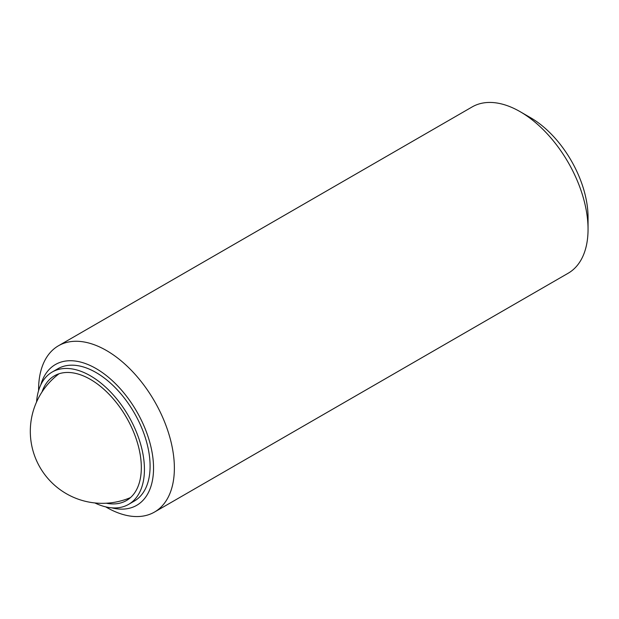 <?xml version="1.0" encoding="UTF-8"?>
<svg xmlns="http://www.w3.org/2000/svg" width="619" height="619" viewBox="0 0 619 619"><rect width="100%" height="100%" fill="white"/><g stroke="black" fill="none" stroke-linecap="round" stroke-linejoin="round"><path stroke-width="0.93" d="M588.05 229.278L588.05 217.254A81.29 46.928 60 0 0 530.568 117.703L520.161 111.691A96.015 55.431 60 0 1 588.05 229.278A96.015 55.431 60 0 1 568.165 273.234L154.487 512.068A96.015 55.431 60 0 1 106.476 507.309L105.694 506.86M38.587 390.62L38.587 389.722A96.015 55.431 60 0 1 58.472 345.766A96.015 55.431 60 0 1 132.458 371.493A96.015 55.431 60 0 1 174.372 468.119A96.015 55.431 60 0 1 154.487 512.068M40.761 384.917A81.29 46.928 60 0 1 103.969 373.752A81.29 46.928 60 0 1 153.543 468.119A81.29 46.928 60 0 1 111.73 507.835M36.567 401.909A76.408 44.119 60 0 1 52.205 372.027A76.408 44.119 60 0 1 111.08 392.492A76.408 44.119 60 0 1 144.436 469.388A76.408 44.119 60 0 1 128.613 504.369A76.408 44.119 60 0 1 94.908 502.968M52.205 372.027L57.861 368.754A76.408 44.119 60 0 1 116.743 389.227A76.408 44.119 60 0 1 150.092 466.122A76.408 44.119 60 0 1 134.269 501.104L128.613 504.369M42.038 391.897A72.013 41.574 60 0 1 54.402 375.834A72.013 41.574 60 0 1 109.896 395.123A72.013 41.574 60 0 1 141.325 467.593A72.013 41.574 60 0 1 126.408 500.562A72.013 41.574 60 0 1 106.313 503.232M58.472 345.766L472.15 106.932A96.015 55.431 60 0 1 520.161 111.691M59.014 373.783A72.013 72.013 0 0 0 130.493 497.591"/></g></svg>
